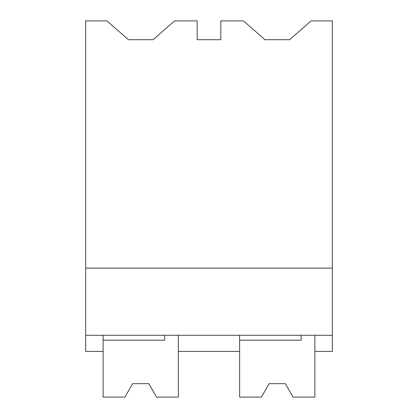 <?xml version="1.0" encoding="UTF-8"?>
<svg xmlns="http://www.w3.org/2000/svg" width="418" height="418" viewBox="0 0 418 418"><rect width="100%" height="100%" fill="white"/><g stroke="black" fill="none" stroke-linecap="round" stroke-linejoin="round"><path stroke-width="0.63" d="M85.659 20.9L106.951 20.9L128.451 39.71L153.087 39.71L174.588 20.9L197.176 20.9L197.176 39.71L220.824 39.71L220.824 20.9L243.459 20.9L264.955 39.71L289.596 39.71L311.091 20.9L332.341 20.9L332.341 335.293L85.659 335.293L103.126 335.293L103.126 351.418L85.659 351.418L85.659 20.9M85.659 268.116L332.341 268.116M239.634 335.293L239.634 351.418L178.366 351.418L178.366 335.293L178.366 397.1L156.567 397.1L148.808 383.667L132.684 383.667L124.93 397.1L103.126 397.1L103.126 340.21L164.661 340.21L164.661 335.293M301.169 335.293L301.169 340.21L239.634 340.21L239.634 397.1L261.433 397.1L269.192 383.667L285.316 383.667L293.07 397.1L314.874 397.1L314.874 335.293L314.874 351.418L332.341 351.418L332.341 335.293M124.93 397.1L132.684 383.667M261.433 397.1L269.192 383.667"/></g></svg>

